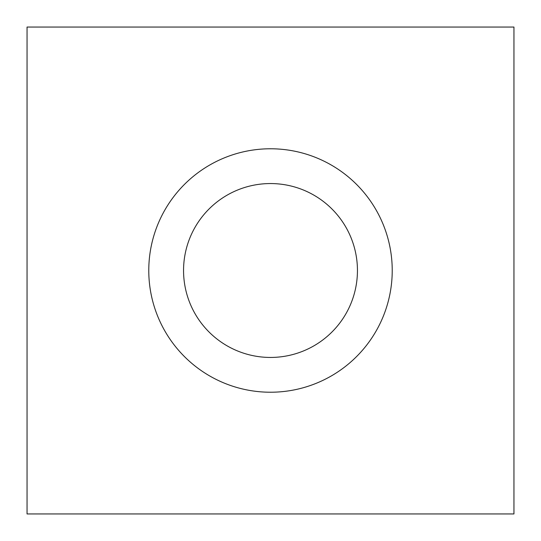 <?xml version="1.0" encoding="UTF-8"?>
<svg xmlns="http://www.w3.org/2000/svg" width="541" height="541" viewBox="0 0 541 541"><rect width="100%" height="100%" fill="white"/><g stroke="black" fill="none" stroke-linecap="round" stroke-linejoin="round"><path stroke-width="0.81" d="M148.775 270.5A121.725 121.725 0 0 0 270.5 392.225A121.725 121.725 0 0 0 392.225 270.5A121.725 121.725 0 0 0 270.5 148.775A121.725 121.725 0 0 0 148.775 270.5M183.555 270.5A86.945 86.945 0 0 0 270.5 357.445A86.945 86.945 0 0 0 357.445 270.5A86.945 86.945 0 0 0 270.5 183.555A86.945 86.945 0 0 0 183.555 270.5M27.05 27.05L27.05 513.95L513.95 513.95L513.95 27.05L27.05 27.05"/></g></svg>
